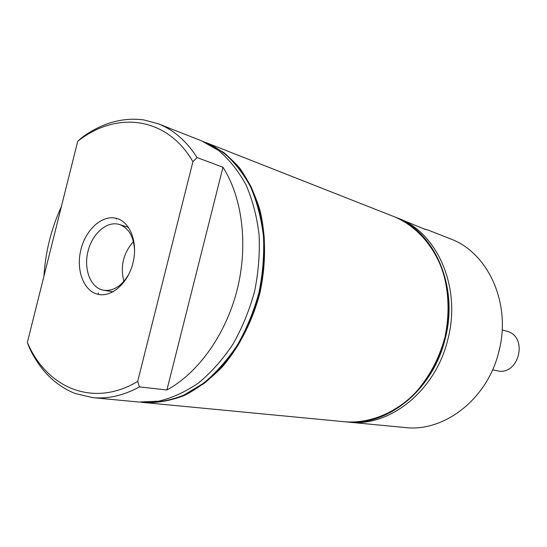 <?xml version="1.0" encoding="UTF-8"?>
<svg xmlns="http://www.w3.org/2000/svg" width="547" height="547" viewBox="0 0 547 547"><rect width="100%" height="100%" fill="white"/><g stroke="black" fill="none" stroke-linecap="round" stroke-linejoin="round"><path stroke-width="0.82" d="M492.58 369.834L497.004 370.743C519.13 376.418 528.799 336.104 506.501 331.126L502.146 329.93M347.338 421.997L348.801 422.154C389.58 427.228 435.494 390.948 447.761 339.735C461.771 287.701 437.299 232.325 397.731 218.103L396.356 217.576M348.801 422.154L405.101 427.542C444.157 432.335 487.5 398.995 498.796 351.837C511.739 303.927 488.218 252.516 450.352 238.82L428.383 230.171L423.46 228.714M397.731 218.103L424.657 229.193L428.383 230.171M345.328 421.819L345.41 421.826C386.278 426.92 432.342 390.462 444.663 339.003C458.742 286.717 434.222 231.101 394.558 216.851L394.476 216.817M345.636 421.853L345.868 421.874C386.729 426.961 432.773 390.524 445.087 339.106C459.152 286.847 434.639 231.265 394.982 217.022L394.77 216.933M498.399 353.335L499.855 347.27M116.675 218.431L116.251 219.039M98.262 292.905L98.46 294.409M134.603 250.888C133.912 237.042 128.976 228.284 119.779 224.605L118.419 224.222C106.275 221.275 92.231 233.986 88.005 251.21C83.602 268.386 89.934 286.443 101.947 289.855L104.026 290.313C113.885 291.202 122.261 285.637 129.154 273.616M96.908 294.019C110.638 298.32 127.82 283.927 132.928 263.128C138.254 242.383 129.981 221.262 115.923 218.239C101.927 214.916 85.811 229.617 80.949 249.439C75.889 269.206 83.096 290.026 96.908 294.019M192.92 161.7L137.687 381.396L139.43 386.914L166.917 389.977C198.287 372.931 225.836 334.49 237.145 289.807C248.372 245.097 242.43 197.74 222.971 167.238L197.091 157.577C186.595 141.14 173.707 129.899 158.432 123.854L143.779 119.909C122.446 117.133 101.817 123.02 81.879 137.557L77.729 141.276C116.128 110.795 166.685 116.203 192.92 161.7L197.091 157.577M158.432 123.854L201.385 140.77L218.779 150.603C229.453 159.697 238.581 171.211 246.157 185.146C252.639 200.27 256.96 216.913 259.121 235.066C259.934 253.746 258.403 272.611 254.526 291.66C249.343 310.395 242.157 327.899 232.96 344.179C222.8 359.379 211.402 372.254 198.766 382.797C185.693 391.775 172.339 397.901 158.698 401.163L138.747 402.038L92.785 397.635L75.124 393.512C55.179 385.437 39.897 370.134 29.264 347.618L27.35 342.456L77.729 141.276M27.35 342.456C46.666 387.994 93.359 408.151 137.687 381.396M92.785 397.635C108.074 399.084 123.622 395.508 139.43 386.914M141.112 402.223L143.471 402.489C156.688 402.954 170.083 400.534 183.655 395.228L203.368 383.365C215.969 372.876 227.333 360.076 237.46 344.959C246.622 328.768 253.787 311.352 258.943 292.713C262.799 273.767 264.31 254.998 263.49 236.413C261.316 218.342 256.994 201.781 250.512 186.725C242.943 172.845 233.829 161.379 223.169 152.319L203.587 141.68M143.84 402.524L144.21 402.565C157.427 403.023 170.814 400.602 184.38 395.31L204.086 383.454C216.687 372.979 228.044 360.186 238.164 345.082C247.326 328.904 254.478 311.503 259.634 292.884C263.483 273.944 265.001 255.196 264.174 236.625C261.999 218.568 257.678 202.021 251.196 186.971C243.627 173.105 234.513 161.645 223.86 152.586L206.151 142.651M61.394 206.52C51.268 228.598 45.456 251.798 43.965 276.112M166.917 389.977L222.971 167.238M133.427 241.569C123.287 253.172 120.108 266.444 123.875 281.384M206.643 142.842L206.787 142.897C218.766 148.476 229.603 156.702 239.299 167.573C248.099 179.847 255.011 194.137 260.037 210.451C266.04 235.989 266.047 264.645 259.921 292.953C252.55 320.959 239.545 346.49 222.608 366.531C210.739 378.791 198.096 388.391 184.681 395.337C171.122 400.636 157.727 403.05 144.517 402.592L144.367 402.578M206.787 142.897L394.401 216.79C416.253 225.973 434.174 245.918 443.145 272.385C449.019 293.165 449.613 314.805 444.93 337.308C438.899 359.488 428.554 378.51 413.894 394.366C393.902 413.888 368.883 423.542 345.246 421.812L144.517 402.592M345.868 421.874L345.41 421.826M394.982 217.022L394.558 216.851M128.552 227.415L119.779 224.605M113.12 291.79L104.026 290.313M206.499 142.788L205.809 142.514M144.21 402.565L143.471 402.489"/></g></svg>
